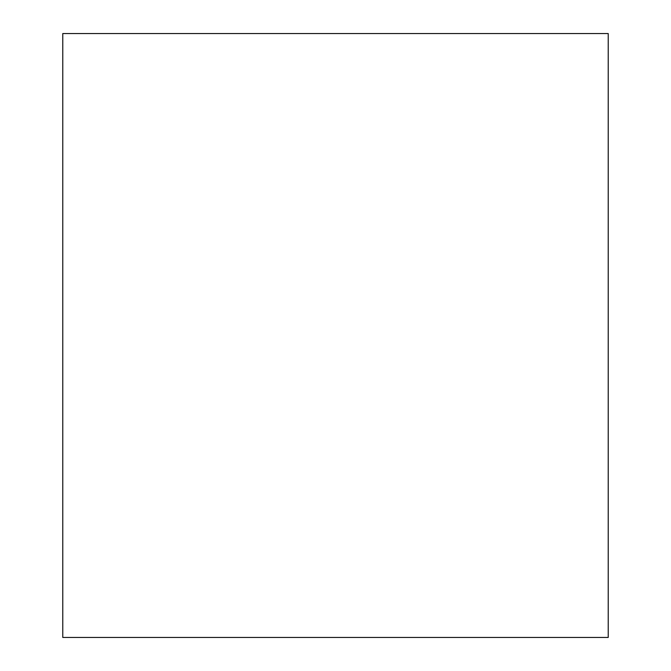 <?xml version="1.0" encoding="UTF-8"?>
<svg xmlns="http://www.w3.org/2000/svg" width="671" height="671" viewBox="0 0 671 671"><rect width="100%" height="100%" fill="white"/><g stroke="black" fill="none" stroke-linecap="round" stroke-linejoin="round"><path stroke-width="1.01" d="M62.772 33.55L62.772 637.45L608.228 637.45L608.228 33.55L62.772 33.55"/></g></svg>
